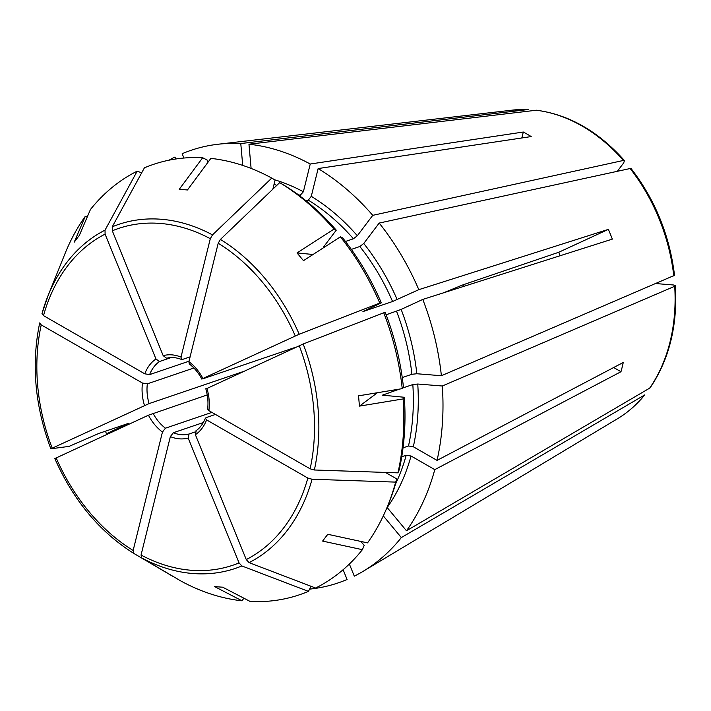 <?xml version="1.0" encoding="UTF-8"?>
<svg xmlns="http://www.w3.org/2000/svg" width="711" height="711" viewBox="0 0 711 711"><rect width="100%" height="100%" fill="white"/><g stroke="black" fill="none" stroke-linecap="round" stroke-linejoin="round"><path stroke-width="1.07" d="M189.277 363.881L188.904 361.65L218.206 243.233L220.41 239.429A1383718.169 694445.538 -60.1 0 1 279.681 182.62L283.005 184.584A223.396 167.832 71.2 0 1 336.25 230.177L333.957 229.111L297.056 252.938L313.053 254.494M279.681 182.62A227.244 170.72 71.2 0 1 333.957 229.111M323.292 247.33L336.25 230.177M617.681 170.844L623.725 162.846L624.445 160.615L623.431 160.446L372.751 215.335L357.331 235.75L353.42 238.772L345.466 241.473M624.454 160.57C598.422 131.419 569.102 114.631 536.512 110.214L248.957 144.209L251.107 168.445M443.175 292.932L463.119 284.8L558.526 252.343A702.939 36.403 -22.2 0 0 558.739 252.263L560.152 255.72M206.661 388.615L303.179 343.991A1366701.513 70772.087 -22.2 0 1 383.744 312.804A227.244 170.72 71.2 0 1 402.239 388.641L358.557 395.831A184.229 56.756 -91.2 0 0 359.473 406.114L377.452 392.721M206.883 388.25A43.051 32.342 71.2 0 1 208.874 410.638L310.129 468.816L314.36 469.989A1383672.47 593092.933 13.9 0 0 397.938 472.859L399.218 469.784A223.396 167.832 71.2 0 0 404.328 397.271L403.155 398.924A227.244 170.72 71.2 0 1 397.938 472.859M403.155 398.924L359.473 406.114M383.744 312.804L385.282 312.6A223.396 167.832 71.2 0 1 403.421 386.988L402.239 388.641M386.126 314.804L401.146 309.409L422.778 299.42L612.322 239.127A178.07 133.784 -108.8 0 0 608.349 229.377L558.739 252.263M402.248 377.559L411.909 374.279L416.833 373.746L441.389 375.728A228.453 171.635 71.2 0 0 422.778 299.42M208.874 410.638L207.665 409.118M188.904 361.65A43.051 32.342 71.2 0 1 202.911 378.501L299.207 334.232A1366701.513 70772.087 -22.2 0 1 379.772 303.055A227.244 170.72 71.2 0 0 340.382 236.843L342.675 237.918A223.396 167.832 71.2 0 1 381.309 302.85L362.921 311.596L392.57 301.508L418.806 289.67L608.349 229.377M379.772 303.055L381.309 302.85M351.35 249.392L359.846 246.504A193.312 145.231 71.2 0 1 392.57 301.508M630.888 168.365L379.185 223.067L363.756 243.491L359.846 246.504M630.941 168.365C655.071 199.613 669.602 235.261 674.535 275.326L441.389 375.728M215.469 414.433L206.119 417.615L205.408 418.21L206.581 419.89L307.836 478.068L312.067 479.241A1383672.47 593092.933 13.9 0 0 395.654 482.111A227.244 170.72 71.2 0 1 387.788 505.619A227.244 170.72 71.2 0 1 367.525 542.875L327.753 534.281A184.229 0.533 -52.8 0 0 322.607 541.08L327.807 534.29M206.581 419.89A43.051 32.342 71.2 0 1 195.383 434.705L246.264 559.575L249.072 562.632A1366701.246 899244.458 65.2 0 0 315.631 588.033A227.244 170.72 71.2 0 0 362.388 549.683L322.607 541.08M395.654 482.111L396.934 479.027A223.396 167.832 71.2 0 1 389.219 502.064L387.788 505.619M396.934 479.027L385.442 472.433M401.751 456.746L406.203 455.236L411.038 456L434.768 469.633A228.453 171.635 71.2 0 1 406.479 530.77L387.175 507.556A196.823 147.87 71.2 0 0 411.038 456M399.466 389.104L382.447 395.165L404.328 397.271M402.693 388.002L412.824 384.553A193.312 145.231 71.2 0 1 408.496 445.984L413.322 446.757L437.061 460.39A228.453 171.635 71.2 0 0 442.304 386.002L417.748 384.029L412.824 384.553M403.039 447.841L408.496 445.984M656.102 283.582L673.486 284.987L675.406 285.644L674.703 286.275L442.304 386.002M649.996 387.957L406.479 530.77M195.187 431.915L189.037 434.012L188.175 438.038L239.056 562.899L241.864 565.956A1366701.513 899244.636 65.2 0 0 308.423 591.365A227.244 170.72 71.2 0 1 250.156 601.462L222.685 587.188A184.229 85.755 -20.5 0 1 214.5 586.531L241.971 600.804A227.244 170.72 71.2 0 1 181.065 581.109A1383718.445 694445.68 119.9 0 1 141.596 557.886L141.054 555.015L170.356 436.598L173.324 432.741L203.319 422.538M308.423 591.365L311.107 586.308M360.886 541.444L364.201 545.435L362.388 549.683M644.264 395.316A165.13 124.052 71.2 0 1 617.468 418.752C627.715 412.584 636.825 404.63 644.779 394.889L401.333 537.578L383.3 515.884M211.905 412.389L165.414 428.2L162.446 432.057L133.144 550.465L133.695 553.345A1383718.445 694445.68 119.9 0 0 173.155 576.568L173.226 576.497M162.446 432.057A43.051 32.342 71.2 0 1 148.448 415.206L54.898 458.533M148.448 415.206L207.239 394.916M242.478 371.826L149.088 403.59L50.916 448.783A1366701.513 70772.087 157.8 0 0 69.083 446.384L98.66 433.514L128.309 423.427L106.463 433.772A228.453 171.635 71.2 0 1 105.477 431.195M144.475 405.457A43.051 32.342 71.2 0 1 142.484 383.06L41.229 324.891L39.7 322.918C31.16 363.952 34.866 405.901 50.828 448.765L50.916 448.783M142.484 383.06L147.337 383.842L193.872 368.014M459.333 286.169A105.441 79.214 -108.8 0 0 459.697 287.679M463.021 284.835A115.591 86.84 -108.8 0 0 463.439 286.489M42.038 313.533A181.634 136.45 71.2 0 1 48.064 295.66L42.002 313.631L43.513 315.64L144.777 373.817A43.051 32.342 71.2 0 1 155.967 358.993L105.086 234.132L105.032 230.142A1366701.513 899244.636 -114.8 0 1 137.196 171.155L141.667 172.862M105.032 230.142A181.634 136.45 71.2 0 0 48.064 295.66L65.039 253.569A227.244 170.72 71.2 0 1 85.302 216.313L74.202 242.211A184.229 102.153 156 0 1 79.348 235.412L90.439 209.505A227.244 170.72 71.2 0 1 137.196 171.155M87.337 216.748L85.302 216.313M155.967 358.993L159.504 361.526L171.147 357.562M144.777 373.817L149.63 374.599L189.019 361.197M166.605 358.228L163.183 355.669L112.302 230.799L112.24 226.818A1366701.788 899244.813 -114.8 0 1 144.404 167.832A227.244 170.72 71.2 0 1 202.679 157.726L179.27 189.304A184.229 15.864 -171.4 0 1 187.455 189.97L210.856 158.384A227.244 170.72 71.2 0 1 271.771 178.079L275.104 180.043L272.837 189.179M163.183 355.669A43.051 32.342 71.2 0 1 181.003 357.109L210.305 238.692L212.5 234.888A1383718.169 694445.538 -60.1 0 1 271.771 178.079M207.434 163.006L207.177 160.064L202.679 157.726M181.003 357.109L181.563 359.455L182.425 359.464L190.095 356.86M527.82 109.556A165.13 124.052 71.2 0 0 512.48 110.116L528.149 109.538L240.78 143.551L242.718 165.414M202.679 378.865L296.069 347.101M306.13 200.893L308.316 200.147L311.276 196.316L318.146 168.56L531.215 136.565A178.07 133.784 -108.8 0 0 523.305 132.024L521.83 137.978M299.669 195.854L303.375 191.774L310.236 164.019L523.305 132.024M183.927 158.038L182.158 153.709A228.453 171.635 71.2 0 1 217.993 144.253A228.453 171.635 71.2 0 1 240.78 143.551M340.382 236.843L303.49 260.67A184.229 49.966 -134.8 0 1 297.056 252.938M613.664 367.525L620.979 371.72L434.768 469.633M620.979 371.72A178.07 133.784 -108.8 0 0 623.263 362.477L437.061 460.39M343.111 569.724L347.084 579.492A228.453 171.635 71.2 0 1 309.649 589.117M401.333 537.578A228.453 171.635 71.2 0 1 363.241 571.253A228.453 171.635 71.2 0 1 354.3 576.159L349.359 564.036M169.014 160.188A228.453 171.635 71.2 0 1 174.95 157.033L175.75 158.997M248.957 144.209A228.453 171.635 71.2 0 1 310.236 164.019M318.146 168.56A228.453 171.635 71.2 0 1 372.751 215.335M379.185 223.067A228.453 171.635 71.2 0 1 418.806 289.67M243.891 598.209L241.971 600.804M195.383 434.705L196.245 430.688M536.005 110.214A165.13 124.052 71.2 0 1 623.431 160.446M303.179 343.991A181.634 136.45 71.2 0 1 314.36 469.989M396.542 311.258A193.312 145.231 71.2 0 1 411.909 374.279M299.207 345.653A177.821 133.597 71.2 0 1 310.129 468.816M629.866 168.178A165.13 124.052 71.2 0 1 673.797 275.992M312.067 479.241A181.634 136.45 71.2 0 1 249.072 562.632M406.203 455.236A193.312 145.231 71.2 0 1 395.476 484.138M307.836 478.068A177.821 133.597 71.2 0 1 246.264 559.575M383.176 394.641A193.312 145.231 71.2 0 1 383.238 395.556M674.703 286.275A165.13 124.052 71.2 0 1 649.401 388.517M241.864 565.956A181.634 136.45 71.2 0 1 141.596 557.886M188.175 438.038A43.051 32.342 71.2 0 1 170.356 436.598M239.056 562.899A177.821 133.597 71.2 0 1 141.054 555.015M189.037 434.012A39.54 29.702 71.2 0 1 173.324 432.741M133.144 550.465A177.821 133.597 71.2 0 1 56.125 457.804M165.414 428.2A39.54 29.702 71.2 0 1 153.069 413.34M52.152 448.054A177.821 133.597 71.2 0 1 41.229 324.891M149.088 403.59A39.54 29.702 71.2 0 1 147.337 383.842M43.513 315.64A177.821 133.597 71.2 0 1 105.086 234.132M149.63 374.599A39.54 29.702 71.2 0 1 159.504 361.526M112.24 226.818A181.634 136.45 71.2 0 1 212.5 234.888M112.302 230.799A177.821 133.597 71.2 0 1 210.305 238.692M218.206 243.233A177.821 133.597 71.2 0 1 295.234 335.903M308.316 200.147A193.312 145.231 71.2 0 1 353.42 238.772M274.019 184.416A193.312 145.231 71.2 0 1 276.855 185.331M296.674 193.65A193.312 145.231 71.2 0 1 300.415 195.605M274.722 179.821A196.823 147.87 71.2 0 1 303.375 191.774M311.276 196.316A196.823 147.87 71.2 0 1 357.331 235.75M401.146 309.409A196.823 147.87 71.2 0 1 416.833 373.746M363.756 243.491A196.823 147.87 71.2 0 1 397.173 299.651M417.748 384.029A196.823 147.87 71.2 0 1 413.322 446.757M220.41 239.429A181.634 136.45 71.2 0 1 299.207 334.232M205.79 388.748C207.834 395.743 208.447 402.55 207.612 409.189M675.45 285.671C677.636 325.682 669.158 359.775 650.014 387.948M133.677 553.327C99.602 531.864 73.313 500.268 54.8 458.533M201.88 379.159C198.485 372.804 194.254 367.703 189.197 363.863M617.468 418.752L363.241 571.253M205.399 418.139C203.133 423.827 199.951 428.075 195.845 430.893M166.596 358.237C171.271 356.993 176.284 357.42 181.616 359.508M512.48 110.116L217.993 144.253"/></g></svg>

